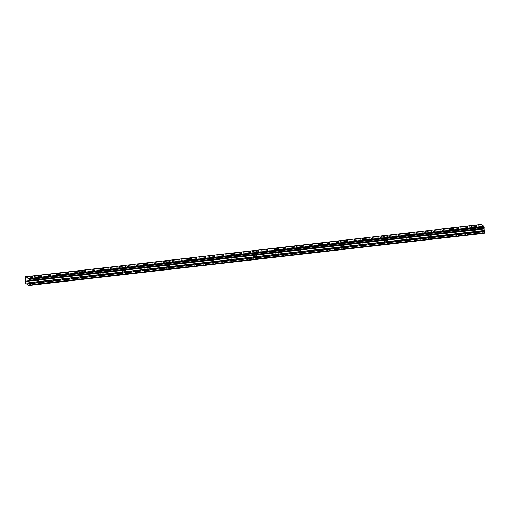 <?xml version="1.0" encoding="UTF-8"?>
<svg xmlns="http://www.w3.org/2000/svg" width="510" height="510" viewBox="0 0 510 510"><rect width="100%" height="100%" fill="white"/><g stroke="black" fill="none" stroke-linecap="round" stroke-linejoin="round"><path stroke-width="0.38" stroke-dasharray="2.55 1.91" d="M474.102 230.603A2.218 0.529 -1.6 0 0 475.549 230.067A2.218 0.529 -1.6 0 0 472.56 229.653A2.218 0.529 -1.6 0 0 471.112 230.188A2.218 0.529 -1.6 0 0 474.102 230.603M37.447 280.717A2.218 0.529 -1.6 0 0 38.894 280.181A2.218 0.529 -1.6 0 0 35.904 279.767A2.218 0.529 -1.6 0 0 34.457 280.302A2.218 0.529 -1.6 0 0 37.447 280.717M59.275 278.211A2.218 0.529 -1.6 0 0 60.722 277.676A2.218 0.529 -1.6 0 0 57.738 277.262A2.218 0.529 -1.6 0 0 56.291 277.797A2.218 0.529 -1.6 0 0 59.275 278.211M81.109 275.706A2.218 0.529 -1.6 0 0 82.556 275.17A2.218 0.529 -1.6 0 0 79.566 274.756A2.218 0.529 -1.6 0 0 78.119 275.292A2.218 0.529 -1.6 0 0 81.109 275.706M102.943 273.201A2.218 0.529 -1.6 0 0 104.391 272.665A2.218 0.529 -1.6 0 0 101.401 272.251A2.218 0.529 -1.6 0 0 99.954 272.786A2.218 0.529 -1.6 0 0 102.943 273.201M124.778 270.695A2.218 0.529 -1.6 0 0 126.225 270.16A2.218 0.529 -1.6 0 0 123.235 269.745A2.218 0.529 -1.6 0 0 121.788 270.281A2.218 0.529 -1.6 0 0 124.778 270.695M146.606 268.19A2.218 0.529 -1.6 0 0 148.053 267.654A2.218 0.529 -1.6 0 0 145.07 267.24A2.218 0.529 -1.6 0 0 143.622 267.776A2.218 0.529 -1.6 0 0 146.606 268.19M168.44 265.684A2.218 0.529 -1.6 0 0 169.887 265.149A2.218 0.529 -1.6 0 0 166.898 264.735A2.218 0.529 -1.6 0 0 165.45 265.27A2.218 0.529 -1.6 0 0 168.44 265.684M190.275 263.179A2.218 0.529 -1.6 0 0 191.722 262.644A2.218 0.529 -1.6 0 0 188.732 262.229A2.218 0.529 -1.6 0 0 187.285 262.765A2.218 0.529 -1.6 0 0 190.275 263.179M212.109 260.674A2.218 0.529 -1.6 0 0 213.556 260.132A2.218 0.529 -1.6 0 0 210.566 259.724A2.218 0.529 -1.6 0 0 209.119 260.259A2.218 0.529 -1.6 0 0 212.109 260.674M233.937 258.168A2.218 0.529 -1.6 0 0 235.384 257.626A2.218 0.529 -1.6 0 0 232.401 257.219A2.218 0.529 -1.6 0 0 230.953 257.754A2.218 0.529 -1.6 0 0 233.937 258.168M255.771 255.663A2.218 0.529 -1.6 0 0 257.219 255.121A2.218 0.529 -1.6 0 0 254.229 254.713A2.218 0.529 -1.6 0 0 252.781 255.249A2.218 0.529 -1.6 0 0 255.771 255.663M277.606 253.158A2.218 0.529 -1.6 0 0 279.053 252.616A2.218 0.529 -1.6 0 0 276.063 252.201A2.218 0.529 -1.6 0 0 274.616 252.743A2.218 0.529 -1.6 0 0 277.606 253.158M299.44 250.652A2.218 0.529 -1.6 0 0 300.887 250.11A2.218 0.529 -1.6 0 0 297.897 249.696A2.218 0.529 -1.6 0 0 296.45 250.238A2.218 0.529 -1.6 0 0 299.44 250.652M321.268 248.147A2.218 0.529 -1.6 0 0 322.715 247.605A2.218 0.529 -1.6 0 0 319.732 247.191A2.218 0.529 -1.6 0 0 318.285 247.732A2.218 0.529 -1.6 0 0 321.268 248.147M343.103 245.635A2.218 0.529 -1.6 0 0 344.55 245.1A2.218 0.529 -1.6 0 0 341.56 244.685A2.218 0.529 -1.6 0 0 340.113 245.227A2.218 0.529 -1.6 0 0 343.103 245.635M364.937 243.13A2.218 0.529 -1.6 0 0 366.384 242.594A2.218 0.529 -1.6 0 0 363.394 242.18A2.218 0.529 -1.6 0 0 361.947 242.722A2.218 0.529 -1.6 0 0 364.937 243.13M386.771 240.624A2.218 0.529 -1.6 0 0 388.218 240.089A2.218 0.529 -1.6 0 0 385.228 239.674A2.218 0.529 -1.6 0 0 383.781 240.216A2.218 0.529 -1.6 0 0 386.771 240.624M408.606 238.119A2.218 0.529 -1.6 0 0 410.046 237.583A2.218 0.529 -1.6 0 0 407.063 237.169A2.218 0.529 -1.6 0 0 405.616 237.705A2.218 0.529 -1.6 0 0 408.606 238.119M430.434 235.614A2.218 0.529 -1.6 0 0 431.881 235.078A2.218 0.529 -1.6 0 0 428.891 234.664A2.218 0.529 -1.6 0 0 427.444 235.199A2.218 0.529 -1.6 0 0 430.434 235.614M452.268 233.108A2.218 0.529 -1.6 0 0 453.715 232.573A2.218 0.529 -1.6 0 0 450.725 232.158A2.218 0.529 -1.6 0 0 449.278 232.694A2.218 0.529 -1.6 0 0 452.268 233.108M28.981 280.404L484.321 228.148M472.789 229.793A1.555 0.37 178.4 0 1 474.88 230.087A1.555 0.37 178.4 0 1 473.873 230.463A1.555 0.37 178.4 0 1 471.775 230.169A1.555 0.37 178.4 0 1 472.789 229.793M483.314 232.617L482.237 231.954L472.878 233.025A1.555 0.37 178.4 0 1 474.976 233.319A1.555 0.37 178.4 0 1 473.962 233.695L483.353 232.534L484.36 233.261M25.634 281.622L481 229.36L481.255 228.665L481.185 226.931L25.812 279.193M36.133 279.907A1.555 0.37 178.4 0 1 38.224 280.2A1.555 0.37 178.4 0 1 37.211 280.577A1.555 0.37 178.4 0 1 35.12 280.283A1.555 0.37 178.4 0 1 36.133 279.907M28.088 284.86L37.306 283.809A1.555 0.37 -1.6 0 0 38.314 283.433A1.555 0.37 -1.6 0 0 36.223 283.139L26.864 284.217M57.968 277.402A1.555 0.37 178.4 0 1 60.059 277.695A1.555 0.37 178.4 0 1 59.045 278.071A1.555 0.37 178.4 0 1 56.954 277.778A1.555 0.37 178.4 0 1 57.968 277.402M59.134 281.303A1.555 0.37 -1.6 0 0 60.148 280.927A1.555 0.37 -1.6 0 0 58.057 280.634L472.878 233.025A1.555 0.37 -1.6 0 0 471.865 233.401A1.555 0.37 -1.6 0 0 473.962 233.695L452.128 236.2A1.555 0.37 -1.6 0 0 453.141 235.824A1.555 0.37 -1.6 0 0 451.05 235.531A1.555 0.37 -1.6 0 0 450.037 235.907A1.555 0.37 -1.6 0 0 452.128 236.2L430.293 238.705A1.555 0.37 -1.6 0 0 431.307 238.329A1.555 0.37 -1.6 0 0 429.216 238.036A1.555 0.37 -1.6 0 0 428.202 238.412A1.555 0.37 -1.6 0 0 430.293 238.705L408.459 241.211A1.555 0.37 -1.6 0 0 409.473 240.835A1.555 0.37 -1.6 0 0 407.382 240.541A1.555 0.37 -1.6 0 0 406.368 240.918A1.555 0.37 -1.6 0 0 408.459 241.211L386.631 243.716A1.555 0.37 -1.6 0 0 387.638 243.34A1.555 0.37 -1.6 0 0 385.547 243.047A1.555 0.37 -1.6 0 0 384.534 243.423A1.555 0.37 -1.6 0 0 386.631 243.716L364.797 246.222A1.555 0.37 -1.6 0 0 365.81 245.845A1.555 0.37 -1.6 0 0 363.719 245.552A1.555 0.37 -1.6 0 0 362.706 245.928A1.555 0.37 -1.6 0 0 364.797 246.222L342.962 248.727A1.555 0.37 -1.6 0 0 343.976 248.351A1.555 0.37 -1.6 0 0 341.885 248.058A1.555 0.37 -1.6 0 0 340.871 248.434A1.555 0.37 -1.6 0 0 342.962 248.727L321.128 251.232A1.555 0.37 -1.6 0 0 322.141 250.856A1.555 0.37 -1.6 0 0 320.05 250.563A1.555 0.37 -1.6 0 0 319.037 250.945A1.555 0.37 -1.6 0 0 321.128 251.232L299.3 253.738A1.555 0.37 -1.6 0 0 300.307 253.362A1.555 0.37 -1.6 0 0 298.216 253.075A1.555 0.37 -1.6 0 0 297.202 253.451A1.555 0.37 -1.6 0 0 299.3 253.738L277.465 256.243A1.555 0.37 -1.6 0 0 278.479 255.867A1.555 0.37 -1.6 0 0 276.388 255.58A1.555 0.37 -1.6 0 0 275.374 255.956A1.555 0.37 -1.6 0 0 277.465 256.243L255.631 258.748A1.555 0.37 -1.6 0 0 256.645 258.372A1.555 0.37 -1.6 0 0 254.554 258.085A1.555 0.37 -1.6 0 0 253.54 258.462A1.555 0.37 -1.6 0 0 255.631 258.748L233.797 261.254A1.555 0.37 -1.6 0 0 234.81 260.878A1.555 0.37 -1.6 0 0 232.719 260.591A1.555 0.37 -1.6 0 0 231.706 260.967A1.555 0.37 -1.6 0 0 233.797 261.254L211.969 263.759A1.555 0.37 -1.6 0 0 212.976 263.383A1.555 0.37 -1.6 0 0 210.885 263.096A1.555 0.37 -1.6 0 0 209.871 263.472A1.555 0.37 -1.6 0 0 211.969 263.759L190.134 266.265A1.555 0.37 -1.6 0 0 191.148 265.888A1.555 0.37 -1.6 0 0 189.051 265.602A1.555 0.37 -1.6 0 0 188.043 265.978A1.555 0.37 -1.6 0 0 190.134 266.265L168.3 268.77A1.555 0.37 -1.6 0 0 169.314 268.394A1.555 0.37 -1.6 0 0 167.223 268.107A1.555 0.37 -1.6 0 0 166.209 268.483A1.555 0.37 -1.6 0 0 168.3 268.77L146.466 271.275A1.555 0.37 -1.6 0 0 147.479 270.899A1.555 0.37 -1.6 0 0 145.388 270.612A1.555 0.37 -1.6 0 0 144.375 270.988A1.555 0.37 -1.6 0 0 146.466 271.275L124.638 273.781A1.555 0.37 -1.6 0 0 125.645 273.405A1.555 0.37 -1.6 0 0 123.554 273.118A1.555 0.37 -1.6 0 0 122.54 273.494A1.555 0.37 -1.6 0 0 124.638 273.781L102.803 276.286A1.555 0.37 -1.6 0 0 103.817 275.91A1.555 0.37 -1.6 0 0 101.719 275.623A1.555 0.37 -1.6 0 0 100.712 275.999A1.555 0.37 -1.6 0 0 102.803 276.286L80.969 278.791A1.555 0.37 -1.6 0 0 81.982 278.415A1.555 0.37 -1.6 0 0 79.891 278.128A1.555 0.37 -1.6 0 0 78.878 278.505A1.555 0.37 -1.6 0 0 80.969 278.791L37.306 283.809A1.555 0.37 178.4 0 1 35.209 283.515A1.555 0.37 178.4 0 1 36.223 283.139L58.057 280.634A1.555 0.37 -1.6 0 0 57.044 281.01A1.555 0.37 -1.6 0 0 59.134 281.303M79.802 274.896A1.555 0.37 178.4 0 1 81.893 275.19A1.555 0.37 178.4 0 1 80.88 275.566A1.555 0.37 178.4 0 1 78.789 275.272A1.555 0.37 178.4 0 1 79.802 274.896M101.63 272.391A1.555 0.37 178.4 0 1 103.721 272.684A1.555 0.37 178.4 0 1 102.714 273.06A1.555 0.37 178.4 0 1 100.617 272.767A1.555 0.37 178.4 0 1 101.63 272.391M123.465 269.886A1.555 0.37 178.4 0 1 125.556 270.179A1.555 0.37 178.4 0 1 124.542 270.555A1.555 0.37 178.4 0 1 122.451 270.262A1.555 0.37 178.4 0 1 123.465 269.886M145.299 267.38A1.555 0.37 178.4 0 1 147.39 267.673A1.555 0.37 178.4 0 1 146.376 268.05A1.555 0.37 178.4 0 1 144.285 267.756A1.555 0.37 178.4 0 1 145.299 267.38M167.133 264.875A1.555 0.37 178.4 0 1 169.224 265.162A1.555 0.37 178.4 0 1 168.211 265.544A1.555 0.37 178.4 0 1 166.12 265.251A1.555 0.37 178.4 0 1 167.133 264.875M188.961 262.369A1.555 0.37 178.4 0 1 191.052 262.656A1.555 0.37 178.4 0 1 190.045 263.032A1.555 0.37 178.4 0 1 187.948 262.746A1.555 0.37 178.4 0 1 188.961 262.369M210.796 259.864A1.555 0.37 178.4 0 1 212.887 260.151A1.555 0.37 178.4 0 1 211.873 260.527A1.555 0.37 178.4 0 1 209.782 260.24A1.555 0.37 178.4 0 1 210.796 259.864M232.63 257.359A1.555 0.37 178.4 0 1 234.721 257.646A1.555 0.37 178.4 0 1 233.708 258.022A1.555 0.37 178.4 0 1 231.616 257.735A1.555 0.37 178.4 0 1 232.63 257.359M254.464 254.853A1.555 0.37 178.4 0 1 256.555 255.14A1.555 0.37 178.4 0 1 255.542 255.516A1.555 0.37 178.4 0 1 253.451 255.23A1.555 0.37 178.4 0 1 254.464 254.853M276.292 252.348A1.555 0.37 178.4 0 1 278.39 252.635A1.555 0.37 178.4 0 1 277.376 253.011A1.555 0.37 178.4 0 1 275.285 252.724A1.555 0.37 178.4 0 1 276.292 252.348M298.127 249.843A1.555 0.37 178.4 0 1 300.218 250.129A1.555 0.37 178.4 0 1 299.204 250.506A1.555 0.37 178.4 0 1 297.113 250.219A1.555 0.37 178.4 0 1 298.127 249.843M319.961 247.337A1.555 0.37 178.4 0 1 322.052 247.624A1.555 0.37 178.4 0 1 321.039 248A1.555 0.37 178.4 0 1 318.948 247.713A1.555 0.37 178.4 0 1 319.961 247.337M341.796 244.832A1.555 0.37 178.4 0 1 343.887 245.119A1.555 0.37 178.4 0 1 342.873 245.495A1.555 0.37 178.4 0 1 340.782 245.208A1.555 0.37 178.4 0 1 341.796 244.832M363.624 242.326A1.555 0.37 178.4 0 1 365.721 242.613A1.555 0.37 178.4 0 1 364.707 242.989A1.555 0.37 178.4 0 1 362.616 242.703A1.555 0.37 178.4 0 1 363.624 242.326M385.458 239.821A1.555 0.37 178.4 0 1 387.549 240.108A1.555 0.37 178.4 0 1 386.535 240.484A1.555 0.37 178.4 0 1 384.444 240.197A1.555 0.37 178.4 0 1 385.458 239.821M407.292 237.316A1.555 0.37 178.4 0 1 409.383 237.603A1.555 0.37 178.4 0 1 408.37 237.979A1.555 0.37 178.4 0 1 406.279 237.692A1.555 0.37 178.4 0 1 407.292 237.316M429.127 234.804A1.555 0.37 178.4 0 1 431.218 235.097A1.555 0.37 178.4 0 1 430.204 235.473A1.555 0.37 178.4 0 1 428.113 235.18A1.555 0.37 178.4 0 1 429.127 234.804M450.955 232.299A1.555 0.37 178.4 0 1 453.052 232.592A1.555 0.37 178.4 0 1 452.038 232.968A1.555 0.37 178.4 0 1 449.947 232.675A1.555 0.37 178.4 0 1 450.955 232.299M481.089 224.483L481.14 226.803L25.774 279.066M480.898 225.012L25.545 277.268M482.237 231.954L481.198 231.31L25.825 283.573M481 229.36L481.198 231.31M25.525 278.218L480.898 225.955M483.933 233L28.566 285.262M28.522 285.128L483.894 232.866M483.353 232.534L27.98 284.797M26.826 284.083L482.199 231.82M481.657 231.489L26.284 283.751M26.392 283.815L481.618 231.572M481.032 230.788L25.659 283.044M481.21 227.097L25.844 279.359M480.917 226.026L25.545 278.288M481.07 224.547L25.698 276.809M480.873 225.063L25.5 277.325M480.994 229.43L25.621 281.692M481.236 228.805L25.863 281.067M25.883 280.927L481.255 228.665M25.761 278.995L481.128 226.733M475.549 230.067L475.447 226.408M38.894 280.181L38.792 276.522M60.722 277.676L60.62 274.017M82.556 275.17L82.454 271.505M104.391 272.665L104.289 268.999M126.225 270.16L126.123 266.494M148.053 267.654L147.951 263.989M169.887 265.149L169.785 261.483M191.722 262.644L191.62 258.978M213.556 260.132L213.454 256.473M235.384 257.626L235.282 253.967M257.219 255.121L257.116 251.462M279.053 252.616L278.951 248.956M300.887 250.11L300.785 246.451M322.715 247.605L322.613 243.946M344.55 245.1L344.448 241.44M366.384 242.594L366.282 238.935M388.218 240.089L388.116 236.43M410.046 237.583L409.944 233.924M431.881 235.078L431.779 231.419M453.715 232.573L453.613 228.913M474.976 233.319L474.88 230.087M38.314 283.433L38.224 280.2M60.148 280.927L60.059 277.695M81.982 278.415L81.893 275.19M103.817 275.91L103.721 272.684M125.645 273.405L125.556 270.179M147.479 270.899L147.39 267.673M169.314 268.394L169.224 265.162M191.148 265.888L191.052 262.656M212.976 263.383L212.887 260.151M234.81 260.878L234.721 257.646M256.645 258.372L256.555 255.14M278.479 255.867L278.39 252.635M300.307 253.362L300.218 250.129M322.141 250.856L322.052 247.624M343.976 248.351L343.887 245.119M365.81 245.845L365.721 242.613M387.638 243.34L387.549 240.108M409.473 240.835L409.383 237.603M431.307 238.329L431.218 235.097M453.141 235.824L453.052 232.592M471.112 230.188L471.01 226.529M34.457 280.302L34.355 276.643M56.291 277.797L56.189 274.138M78.119 275.292L78.017 271.632M99.954 272.786L99.852 269.127M121.788 270.281L121.686 266.622M143.622 267.776L143.52 264.116M165.45 265.27L165.348 261.611M187.285 262.765L187.183 259.106M209.119 260.259L209.017 256.6M230.953 257.754L230.851 254.095M252.781 255.249L252.679 251.583M274.616 252.743L274.514 249.078M296.45 250.238L296.348 246.572M318.285 247.732L318.183 244.067M340.113 245.227L340.011 241.561M361.947 242.722L361.845 239.056M383.781 240.216L383.679 236.551M405.616 237.705L405.514 234.045M427.444 235.199L427.342 231.54M449.278 232.694L449.176 229.035M471.865 233.401L471.775 230.169M35.209 283.515L35.12 280.283M57.044 281.01L56.954 277.778M78.878 278.505L78.789 275.272M100.712 275.999L100.617 272.767M122.54 273.494L122.451 270.262M144.375 270.988L144.285 267.756M166.209 268.483L166.12 265.251M188.043 265.978L187.948 262.746M209.871 263.472L209.782 260.24M231.706 260.967L231.616 257.735M253.54 258.462L253.451 255.23M275.374 255.956L275.285 252.724M297.202 253.451L297.113 250.219M319.037 250.945L318.948 247.713M340.871 248.434L340.782 245.208M362.706 245.928L362.616 242.703M384.534 243.423L384.444 240.197M406.368 240.918L406.279 237.692M428.202 238.412L428.113 235.18M450.037 235.907L449.947 232.675"/><path stroke-width="0.76" d="M474 226.944A2.218 0.529 -1.6 0 0 475.447 226.408A2.218 0.529 -1.6 0 0 472.458 225.994A2.218 0.529 -1.6 0 0 471.01 226.529A2.218 0.529 -1.6 0 0 474 226.944M37.345 277.058A2.218 0.529 -1.6 0 0 38.792 276.522A2.218 0.529 -1.6 0 0 35.802 276.108A2.218 0.529 -1.6 0 0 34.355 276.643A2.218 0.529 -1.6 0 0 37.345 277.058M59.173 274.552A2.218 0.529 -1.6 0 0 60.62 274.017A2.218 0.529 -1.6 0 0 57.63 273.602A2.218 0.529 -1.6 0 0 56.189 274.138A2.218 0.529 -1.6 0 0 59.173 274.552M81.007 272.047A2.218 0.529 -1.6 0 0 82.454 271.505A2.218 0.529 -1.6 0 0 79.464 271.097A2.218 0.529 -1.6 0 0 78.017 271.632A2.218 0.529 -1.6 0 0 81.007 272.047M102.841 269.541A2.218 0.529 -1.6 0 0 104.289 268.999A2.218 0.529 -1.6 0 0 101.299 268.591A2.218 0.529 -1.6 0 0 99.852 269.127A2.218 0.529 -1.6 0 0 102.841 269.541M124.676 267.036A2.218 0.529 -1.6 0 0 126.123 266.494A2.218 0.529 -1.6 0 0 123.133 266.08A2.218 0.529 -1.6 0 0 121.686 266.622A2.218 0.529 -1.6 0 0 124.676 267.036M146.504 264.531A2.218 0.529 -1.6 0 0 147.951 263.989A2.218 0.529 -1.6 0 0 144.961 263.574A2.218 0.529 -1.6 0 0 143.52 264.116A2.218 0.529 -1.6 0 0 146.504 264.531M168.338 262.025A2.218 0.529 -1.6 0 0 169.785 261.483A2.218 0.529 -1.6 0 0 166.795 261.069A2.218 0.529 -1.6 0 0 165.348 261.611A2.218 0.529 -1.6 0 0 168.338 262.025M190.173 259.52A2.218 0.529 -1.6 0 0 191.62 258.978A2.218 0.529 -1.6 0 0 188.63 258.564A2.218 0.529 -1.6 0 0 187.183 259.106A2.218 0.529 -1.6 0 0 190.173 259.52M212.007 257.008A2.218 0.529 -1.6 0 0 213.454 256.473A2.218 0.529 -1.6 0 0 210.464 256.058A2.218 0.529 -1.6 0 0 209.017 256.6A2.218 0.529 -1.6 0 0 212.007 257.008M233.835 254.503A2.218 0.529 -1.6 0 0 235.282 253.967A2.218 0.529 -1.6 0 0 232.299 253.553A2.218 0.529 -1.6 0 0 230.851 254.095A2.218 0.529 -1.6 0 0 233.835 254.503M255.669 251.997A2.218 0.529 -1.6 0 0 257.116 251.462A2.218 0.529 -1.6 0 0 254.127 251.047A2.218 0.529 -1.6 0 0 252.679 251.583A2.218 0.529 -1.6 0 0 255.669 251.997M277.504 249.492A2.218 0.529 -1.6 0 0 278.951 248.956A2.218 0.529 -1.6 0 0 275.961 248.542A2.218 0.529 -1.6 0 0 274.514 249.078A2.218 0.529 -1.6 0 0 277.504 249.492M299.338 246.987A2.218 0.529 -1.6 0 0 300.785 246.451A2.218 0.529 -1.6 0 0 297.795 246.037A2.218 0.529 -1.6 0 0 296.348 246.572A2.218 0.529 -1.6 0 0 299.338 246.987M321.166 244.481A2.218 0.529 -1.6 0 0 322.613 243.946A2.218 0.529 -1.6 0 0 319.63 243.531A2.218 0.529 -1.6 0 0 318.183 244.067A2.218 0.529 -1.6 0 0 321.166 244.481M343 241.976A2.218 0.529 -1.6 0 0 344.448 241.44A2.218 0.529 -1.6 0 0 341.458 241.026A2.218 0.529 -1.6 0 0 340.011 241.561A2.218 0.529 -1.6 0 0 343 241.976M364.835 239.47A2.218 0.529 -1.6 0 0 366.282 238.935A2.218 0.529 -1.6 0 0 363.292 238.521A2.218 0.529 -1.6 0 0 361.845 239.056A2.218 0.529 -1.6 0 0 364.835 239.47M386.669 236.965A2.218 0.529 -1.6 0 0 388.116 236.43A2.218 0.529 -1.6 0 0 385.126 236.015A2.218 0.529 -1.6 0 0 383.679 236.551A2.218 0.529 -1.6 0 0 386.669 236.965M408.497 234.46A2.218 0.529 -1.6 0 0 409.944 233.924A2.218 0.529 -1.6 0 0 406.961 233.51A2.218 0.529 -1.6 0 0 405.514 234.045A2.218 0.529 -1.6 0 0 408.497 234.46M430.332 231.954A2.218 0.529 -1.6 0 0 431.779 231.419A2.218 0.529 -1.6 0 0 428.789 231.004A2.218 0.529 -1.6 0 0 427.342 231.54A2.218 0.529 -1.6 0 0 430.332 231.954M452.166 229.449A2.218 0.529 -1.6 0 0 453.613 228.913A2.218 0.529 -1.6 0 0 450.623 228.499A2.218 0.529 -1.6 0 0 449.176 229.035A2.218 0.529 -1.6 0 0 452.166 229.449M484.366 228.097L28.981 280.404L484.347 228.148L484.067 226.306L28.694 278.568L25.736 276.745L481.102 224.483L484.067 226.306M484.347 228.148L28.981 280.404L28.789 280.921L484.156 228.658L484.321 228.148M481.096 224.476L25.723 276.739L25.825 283.573L28.987 285.523L29.089 283.828L484.462 231.572L484.156 228.658M28.987 285.523L484.36 233.261L484.462 231.572M484.449 231.489L29.089 283.828M29.076 283.745L28.789 280.921M28.993 280.353L28.968 279.461L484.341 227.199M484.321 227.128L28.968 279.461M28.949 279.391L28.694 278.568M28.732 281.144L484.105 228.882M484.5 232.923L29.127 285.186M28.751 281.004L484.124 228.741M28.732 278.683L484.105 226.421M484.168 228.607L28.796 280.87M484.149 230.45L28.777 282.712M28.802 282.878L484.175 230.616"/></g></svg>

